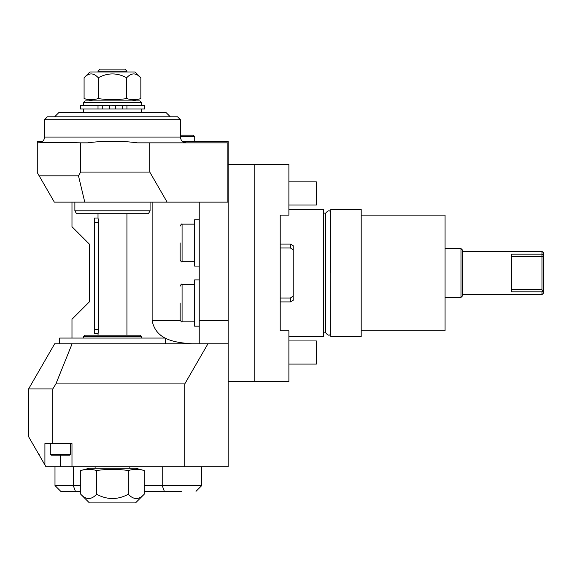 <?xml version="1.0" encoding="UTF-8"?>
<svg xmlns="http://www.w3.org/2000/svg" width="572" height="572" viewBox="0 0 572 572"><rect width="100%" height="100%" fill="white"/><g stroke="black" fill="none" stroke-linecap="round" stroke-linejoin="round"><path stroke-width="0.86" d="M228.156 343.843L228.156 466.759L184.777 466.759L184.777 383.919L207.915 343.843L228.156 343.843L228.156 202.13L54.34 202.13L37.273 172.572L37.273 142.843L61.862 142.414L80.659 142.843L80.659 172.072L78.486 175.833L39.161 175.833M184.777 383.919L55.892 383.919L52.81 388.924L52.81 443.622L71.979 443.622L71.979 466.759L184.777 466.759M52.81 443.622L44.916 443.622L44.916 464.964L28.6 436.701L28.6 388.924L52.81 388.924M71.979 338.059L71.979 319.262L89.332 301.909L89.332 244.065L71.979 226.712L71.979 202.13M207.915 343.843L54.626 343.843L28.6 388.924M72.086 343.843L55.892 383.919M192.206 343.843C173.345 342.485 155.984 339.396 152.131 320.706L152.131 202.13M228.156 202.13L228.156 141.391L182.396 141.391M42.55 141.391L37.273 141.391L37.273 142.843M84.77 202.13L78.486 175.833M227.87 202.13L227.87 142.843L137.394 142.843C120.835 140.683 104.226 140.683 87.552 142.843L80.659 142.843M228.156 164.529L288.889 164.529L288.889 215.143L280.216 215.143L280.216 330.83L280.216 301.909L290.34 301.909L290.34 298.033L280.216 298.033M254.19 164.529L254.19 381.438L228.156 381.438M254.19 381.438L288.889 381.438L288.889 330.83L280.216 330.83M199.235 202.13L199.235 343.843M199.235 279.894L194.609 279.894L194.609 326.169L199.235 326.169M180.151 303.031L180.151 319.905L180.151 303.031M199.235 266.073L194.609 266.073L194.609 219.798L199.235 219.798M180.151 242.936L180.151 259.81L180.151 242.936M290.34 298.033L293.229 296.082L293.229 249.885L290.34 247.941L290.34 244.065L280.216 244.065L280.216 215.143M288.889 336.615L323.595 336.615L323.595 209.359L288.889 209.359M325.69 213.12C328.357 210.01 330.065 210.01 330.816 213.12L330.816 272.987L330.83 209.431L361.197 209.431L361.197 336.543L330.83 336.543L330.83 272.987L330.816 332.854C330.065 335.957 328.357 335.957 325.69 332.854L325.69 213.12L323.595 213.12M361.197 330.83L445.066 330.83L445.066 215.143L361.197 215.143M445.066 297.426L460.975 297.426L460.975 248.548L445.066 248.548M460.975 297.426L462.419 295.974L462.419 249.993L460.975 248.548M511.59 254.154L511.59 291.813L541.956 291.813L543.4 290.519L543.4 255.155L541.956 254.154L511.59 254.154M462.419 251.294L541.956 251.294L541.956 256.356L511.59 256.356M462.419 294.673L541.956 294.673L541.956 291.813M543.4 256.613L541.956 256.356L541.956 289.618L511.59 289.618M541.956 294.673L543.4 293.229L543.4 290.519M541.956 251.294L543.4 252.738L543.4 255.155M542.478 291.048L541.956 289.618M288.889 340.948L316.366 340.948L316.366 364.085L288.889 364.085M288.889 181.882L316.366 181.882L316.366 205.019L288.889 205.019M290.34 247.941L280.216 247.941M290.34 301.909L293.229 300.236L293.15 296.139M293.107 296.167L292.478 296.596M290.619 248.126L291.162 248.491M292.478 249.378L293.021 249.749M290.34 244.065L293.229 245.731L293.229 249.885M80.659 172.072L149.778 172.072L167.131 202.13M149.778 172.072L149.778 142.843M38.724 142.843A5.784 5.784 0 0 0 44.509 137.058L44.509 119.705L180.437 119.705L180.437 137.058C180.781 140.569 182.711 142.5 186.222 142.843M180.437 119.705L177.542 116.81L47.397 116.81L44.509 119.705M54.626 116.81L58.966 112.469L165.973 112.469L170.313 116.81M109.581 109.002L80.402 109.002L80.402 105.534L109.581 105.534L109.581 109.002L115.365 109.002L115.365 105.534L112.469 105.534M126.934 105.534L126.934 109.002L144.544 109.002L144.544 105.534L115.365 105.534M126.934 109.002L115.365 109.002M98.012 105.534L98.012 109.002M83.548 105.241L141.391 105.241L141.391 102.352L83.548 102.352L83.548 105.241M141.391 102.352L139.947 100.901L84.999 100.901L83.548 102.352M92.721 100.901L84.084 98.591C88.817 99.936 93.551 99.936 98.277 98.591C107.743 99.936 117.203 99.936 126.662 98.591C131.396 99.936 136.129 99.936 140.855 98.591L132.225 100.901M140.855 98.591L140.855 77.763L137.852 75.289M126.662 98.591L126.662 77.763C131.396 72.658 136.129 72.658 140.855 77.763L135.071 71.979L89.868 71.979L84.084 77.763C88.817 72.658 93.551 72.658 98.277 77.763C107.743 72.658 117.203 72.658 126.662 77.763M98.277 98.591L98.277 77.763M84.084 98.591L84.084 77.763M98.012 71.979L98.012 71.114L126.934 71.114L126.934 71.979M98.012 71.114L100.036 69.09L124.91 69.09L100.036 69.09M126.934 71.114L124.91 69.09M194.723 141.391L194.723 136.622L193.279 135.178L180.437 135.178M194.723 136.622L180.437 136.622M150.071 210.803L148.398 213.699L76.541 213.699L74.875 210.803L150.071 210.803L150.071 202.13M98.012 213.699L98.012 218.032L94.537 218.032L94.537 333.719L98.012 333.719L98.677 329.379L98.677 222.372L98.012 218.032M98.119 333.333L98.012 335.163M126.934 213.699L126.934 335.163M94.537 329.379L98.677 329.379L98.463 331.81M83.548 336.615L141.391 336.615L139.947 335.163L84.999 335.163L83.548 336.615L83.548 338.059M141.391 336.615L141.391 338.059M59.688 343.843L59.688 338.059L165.251 338.059L165.251 343.843M44.916 464.964L45.953 466.759L71.979 466.759M50.293 454.225L70.535 454.225L69.569 455.19L51.258 455.19L50.293 454.225L50.293 443.622M95.116 466.759L95.116 468.203M129.823 466.759L129.823 468.203M96.611 470.52C107.186 469.011 117.76 469.011 128.335 470.52C133.619 469.011 138.91 469.011 144.201 470.52L135.564 468.203L89.382 468.203L80.745 470.52L80.745 494.237C86.036 499.942 91.32 499.942 96.611 494.237L96.611 470.52C91.32 469.011 86.036 469.011 80.745 470.52M128.335 470.52L128.335 494.237C117.76 499.942 107.186 499.942 96.611 494.237M144.201 470.52L144.201 494.237C138.91 499.942 133.619 499.942 128.335 494.237M144.201 494.237L135.521 502.91L89.425 502.91L80.745 494.237M80.745 485.556L54.991 485.556L54.991 466.759M80.745 491.341L60.775 491.341L54.991 485.556M181.36 491.341L144.201 491.341M201.773 466.759L201.773 485.556L144.201 485.556M199.235 320.706L228.156 320.706M152.131 320.706L180.323 320.706M194.609 321.829L182.075 321.829L182.075 284.234L194.609 284.234M194.609 261.74L182.075 261.74L182.075 224.138L194.609 224.138M44.509 137.058L180.437 137.058M122.687 105.534L122.687 109.002M102.259 105.534L102.259 109.002M98.677 222.372L94.537 222.372M60.41 455.19L60.41 466.759M75.404 491.341L73.28 485.556L73.28 466.759M164.343 491.341L162.212 485.556L162.212 466.759M182.075 321.829C181.817 322.401 181.174 321.757 180.151 319.905M182.075 284.234C181.646 283.712 181.002 284.356 180.151 286.164M182.075 261.74C181.646 262.262 181.002 261.618 180.151 259.81M182.075 224.138C181.817 223.573 181.174 224.21 180.151 226.069M325.69 332.854L323.595 332.854M83.548 112.469L83.548 109.002M141.391 112.469L141.391 109.002M74.875 210.803L74.875 202.13M70.535 454.225L70.535 443.622M38.724 454.225L39.69 455.19M195.989 491.341L201.773 485.556"/></g></svg>
